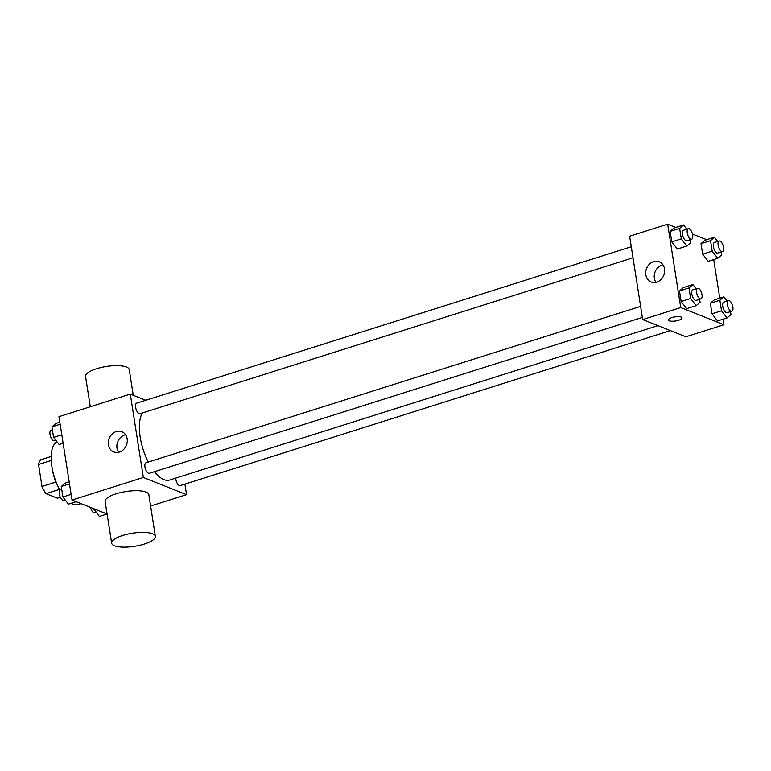 <?xml version="1.0" encoding="UTF-8"?>
<svg xmlns="http://www.w3.org/2000/svg" width="771" height="771" viewBox="0 0 771 771"><rect width="100%" height="100%" fill="white"/><g stroke="black" fill="none" stroke-linecap="round" stroke-linejoin="round"><path stroke-width="1.16" d="M55.955 482.039L41.981 486.453L38.55 464.518A21.405 9.233 72.5 0 1 40.709 459.776L51.156 456.471M60.311 497.247L57.372 498.172L46.009 493.652A21.405 9.233 72.5 0 1 41.981 486.453M59.463 489.392L46.009 493.652M57.179 484.66A22.118 9.541 -107.5 0 1 52.428 469.645M51.223 460.509L38.55 464.518M71.105 503.309A33.172 14.312 72.5 0 0 72.956 504.224A33.172 14.312 72.5 0 0 78.064 504.591L81.071 503.636M56.987 441.783A33.172 14.312 72.5 0 0 59.887 490.173M107.082 513.997L72.021 500.042L58.962 416.668L130.299 394.106L145.786 400.274M184.895 484.121L186.543 494.664L150.605 506.027M154.422 471.707A37.374 16.124 72.5 0 0 163.934 479.61A37.374 16.124 72.5 0 0 169.687 480.025L657.914 325.641M142.327 412.967A37.374 16.124 72.5 0 0 148.283 462.051M186.543 494.664L143.348 477.48L130.299 394.106M631.285 246.749L136.64 403.166A5.532 2.39 72.5 0 0 135.792 408.254A5.532 2.39 72.5 0 0 139.127 413.651A5.532 2.39 72.5 0 0 139.975 413.709L633.01 257.803M175.711 478.116A5.532 2.39 72.5 0 0 179.344 485.547A5.532 2.39 72.5 0 0 180.192 485.614L670.385 330.605M642.349 317.411L149.314 473.327A5.532 2.39 -107.5 0 1 145.372 468.768A5.532 2.39 -107.5 0 1 145.979 462.783L640.614 306.366M143.348 477.48L72.021 500.042M119.409 452.057A10.871 9.252 111.7 0 1 113.78 451.912A10.871 9.252 111.7 0 1 109.203 438.391A10.871 9.252 111.7 0 1 121.818 431.712A10.871 9.252 111.7 0 1 127.205 442.053A10.871 9.252 111.7 0 1 119.409 452.057M111.66 543.189L105.126 501.507A22.118 6.631 -8.9 0 1 120.902 492.505A22.118 6.631 -8.9 0 1 145.998 492.062A22.118 6.631 -8.9 0 1 148.832 494.664L155.356 536.346A22.118 6.631 -8.9 0 1 134.53 546.321A22.118 6.631 -8.9 0 1 111.66 543.189A22.118 6.631 -8.9 0 1 127.427 534.187A22.118 6.631 -8.9 0 1 152.533 533.754A22.118 6.631 -8.9 0 1 155.356 536.346M133.267 395.292L129.239 369.598A22.118 6.631 171.1 0 0 106.369 366.466A22.118 6.631 171.1 0 0 85.542 376.441L90.294 406.76M118.58 452.278A10.871 9.252 111.7 0 1 117.741 441.783A10.871 9.252 111.7 0 1 125.557 434.738M723.053 319.204L723.921 324.736L685.882 336.773L642.686 319.579L629.628 236.205L667.676 224.178L675.82 227.416M713.724 259.586L719.757 298.136M690.286 239.694L690.749 242.643L686.855 246.026L677.343 249.043L671.792 241.892L670.144 231.367L674.047 227.975L683.559 224.968L686.826 229.189M730.503 311.59L730.966 314.549L727.072 317.931L717.56 320.938L712.009 313.797L710.361 303.263L714.264 299.88L723.767 296.874L727.043 301.085M692.445 234.037L706.699 239.704M723.921 324.736L680.735 307.552L667.676 224.178M721.174 251.982L721.637 254.931L717.734 258.314L708.221 261.321L702.67 254.179L701.022 243.655L704.925 240.263L714.438 237.256L717.714 241.477M699.625 299.302L700.087 302.261L696.184 305.644L686.672 308.651L681.13 301.509L679.482 290.975L683.376 287.593L692.888 284.586L696.165 288.797M680.735 307.552L642.686 319.579M656.786 282.128A10.871 9.252 111.7 0 1 651.167 281.984A10.871 9.252 111.7 0 1 646.59 268.462A10.871 9.252 111.7 0 1 659.205 261.783A10.871 9.252 111.7 0 1 664.583 272.124A10.871 9.252 111.7 0 1 656.786 282.128M681.15 317.054A6.91 2.072 -8.9 0 1 682.036 317.874A6.91 2.072 -8.9 0 1 675.531 320.987A6.91 2.072 -8.9 0 1 668.38 320.004A6.91 2.072 -8.9 0 1 673.305 317.199A6.91 2.072 -8.9 0 1 681.15 317.054M682.036 317.864A6.91 2.072 -8.9 0 1 675.531 320.977A6.91 2.072 -8.9 0 1 668.38 320.004M655.957 282.35A10.871 9.252 111.7 0 1 655.119 271.855A10.871 9.252 111.7 0 1 662.935 264.81M696.184 305.644L690.643 298.502L688.995 287.969L692.888 284.586M697.63 288.335L692.869 289.838A5.532 2.39 72.5 0 0 692.011 294.936A5.532 2.39 72.5 0 0 695.355 300.324A5.532 2.39 72.5 0 0 696.203 300.382L700.964 298.878A5.532 2.39 72.5 0 0 701.571 292.893A5.532 2.39 72.5 0 0 697.63 288.335A5.532 2.39 72.5 0 0 696.772 293.433A5.532 2.39 72.5 0 0 700.107 298.82A5.532 2.39 72.5 0 0 700.964 298.878M686.672 308.651L681.13 301.509L679.482 290.975L683.376 287.593M690.643 298.502L681.13 301.509M688.995 287.969L679.482 290.975M686.855 246.026L681.304 238.885L679.656 228.361L683.559 224.968M688.291 228.727L683.54 230.23A5.532 2.39 72.5 0 0 682.682 235.319A5.532 2.39 72.5 0 0 686.017 240.716A5.532 2.39 72.5 0 0 686.874 240.774L691.626 239.27A5.532 2.39 72.5 0 0 692.233 233.276A5.532 2.39 72.5 0 0 688.291 228.727A5.532 2.39 72.5 0 0 687.433 233.815A5.532 2.39 72.5 0 0 690.777 239.212A5.532 2.39 72.5 0 0 691.626 239.27M677.343 249.043L671.792 241.892L670.144 231.367L674.047 227.975M681.304 238.885L671.792 241.892M679.656 228.361L670.144 231.367M727.072 317.931L721.521 310.79L719.873 300.256L723.767 296.874M728.508 300.623L723.757 302.126A5.532 2.39 72.5 0 0 722.899 307.224A5.532 2.39 72.5 0 0 726.234 312.612A5.532 2.39 72.5 0 0 727.092 312.669L731.843 311.166A5.532 2.39 72.5 0 0 732.45 305.181A5.532 2.39 72.5 0 0 728.508 300.623A5.532 2.39 72.5 0 0 727.651 305.721A5.532 2.39 72.5 0 0 730.995 311.108A5.532 2.39 72.5 0 0 731.843 311.166M717.56 320.938L712.009 313.797L710.361 303.263L714.264 299.88M721.521 310.79L712.009 313.797M719.873 300.256L710.361 303.263M717.734 258.314L712.182 251.173L710.534 240.639L714.438 237.256M719.17 241.015L714.418 242.518A5.532 2.39 72.5 0 0 713.56 247.607A5.532 2.39 72.5 0 0 716.905 253.004A5.532 2.39 72.5 0 0 717.753 253.061L722.504 251.558A5.532 2.39 72.5 0 0 723.111 245.564A5.532 2.39 72.5 0 0 719.17 241.015A5.532 2.39 72.5 0 0 718.321 246.103A5.532 2.39 72.5 0 0 721.656 251.491A5.532 2.39 72.5 0 0 722.504 251.558M708.221 261.321L702.67 254.179L701.022 243.655L704.925 240.263M712.182 251.173L702.67 254.179M710.534 240.639L701.022 243.655M76.184 501.699L68.446 504.147L62.904 496.996L61.256 486.472L65.149 483.089L69.168 481.817M71.134 494.394L62.904 496.996M69.486 483.87L61.256 486.472M61.719 489.421L60.379 489.845A5.532 2.39 72.5 0 0 59.521 494.943A5.532 2.39 72.5 0 0 62.865 500.331A5.532 2.39 72.5 0 0 63.714 500.389L65.178 499.926M63.126 443.267L59.116 444.53L53.565 437.388L51.917 426.855L55.82 423.472L59.83 422.209M61.796 434.786L53.565 437.388M60.148 424.252L51.917 426.855M52.38 429.813L51.04 430.237A5.532 2.39 72.5 0 0 50.182 435.326A5.532 2.39 72.5 0 0 53.527 440.713A5.532 2.39 72.5 0 0 54.375 440.781L55.84 440.318M107.073 513.987L99.334 516.435L93.686 508.658M94.611 509.024L93.783 509.284M90.438 507.366A5.532 2.39 72.5 0 0 93.744 512.619A5.532 2.39 72.5 0 0 94.592 512.676L96.057 512.214"/></g></svg>
